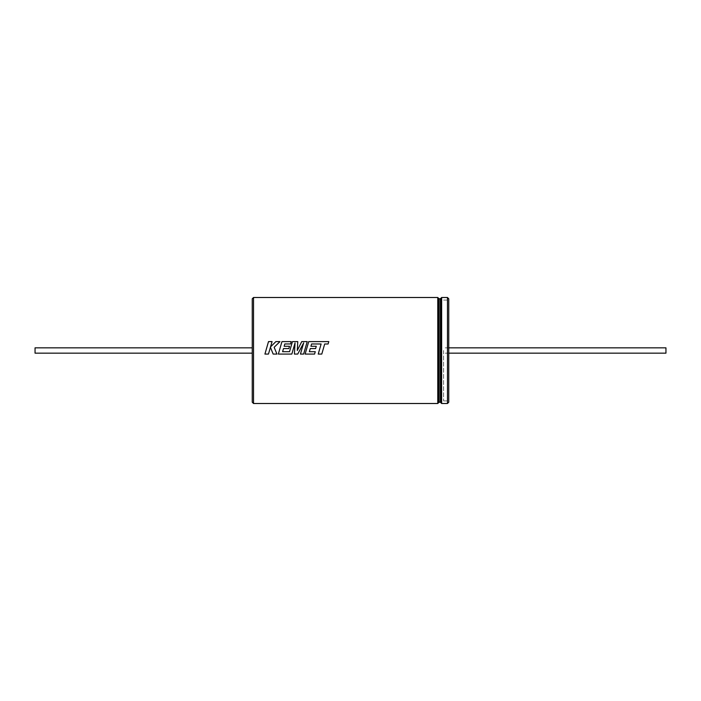 <?xml version="1.0" encoding="UTF-8"?>
<svg xmlns="http://www.w3.org/2000/svg" width="701" height="701" viewBox="0 0 701 701"><rect width="100%" height="100%" fill="white"/><g stroke="black" fill="none" stroke-linecap="round" stroke-linejoin="round"><path stroke-width="0.53" stroke-dasharray="3.5 2.63" d="M252.246 298.784L252.246 353.164M438.414 402.856L438.414 298.144M440.999 298.144L440.999 402.856M35.05 347.836L35.05 353.164M276.956 354.075L275.475 350.5M265.942 350.5L264.917 354.075M301.465 350.5L300.44 354.075M294.604 350.5L294.411 354.075M304.646 350.5L307.213 341.606M299.634 350.5L303.656 342.912M289.872 350.5L289.531 351.692L282.599 351.692M279.384 350.5L278.35 354.075M297.294 350.5L297.776 341.606M292.86 350.5L295.033 342.964M319.253 350.5L318.219 354.075M306.153 350.5L305.128 354.075M315.248 351.692L309.36 351.692M665.95 353.164L665.95 347.836M443.584 350.5L443.584 400.919L443.584 350.5M448.754 402.216L448.754 298.784M448.754 350.5L448.754 300.081L448.754 350.5M322.81 350.5L324.686 343.998L328.112 343.998L328.813 341.606M309.702 350.5L310.254 348.581L315.616 348.581L316.282 346.276M310.911 346.276L311.586 343.963L321.128 343.998M282.932 350.5L283.484 348.581L288.856 348.581L289.513 346.276M284.142 346.276L284.816 343.963L290.521 343.963L291.195 341.606M274.144 347.284L279.979 341.606M270.542 346.899L272.076 341.606M269.499 350.5L270.42 347.284L271.716 350.5M253.534 403.504L253.534 297.496M439.063 402.216L439.063 298.784M437.766 297.496L437.766 403.504M440.351 298.784L440.351 402.216M441.648 403.504L441.648 297.496M447.466 297.496L447.466 403.504M448.754 347.836L443.584 347.836M443.584 400.919L448.754 400.919M443.584 300.081L448.754 300.081M448.754 353.164L443.584 353.164"/><path stroke-width="1.05" d="M252.246 350.5L252.246 298.784L253.534 297.496L253.534 403.504L252.246 402.216L252.246 350.5M438.414 350.5L438.414 402.856L439.063 402.216L439.063 298.784L438.414 298.144L438.414 350.5M440.999 402.856L440.999 298.144L441.648 297.496L441.648 403.504L440.351 402.216L440.351 298.784L439.063 298.784M272.076 341.615L268.509 341.615L264.917 354.075L268.474 354.075L270.42 347.284L273.153 354.075L276.956 354.075L274.144 347.284L279.979 341.606L275.861 341.606L270.542 346.899L272.076 341.606L268.509 341.606L265.942 350.5M291.195 341.615L281.951 341.615L278.35 354.075L291.835 354.075L295.033 342.955L294.411 354.075L297.741 354.075L303.656 342.903L300.44 354.075L303.621 354.075L307.213 341.606L301.728 341.606L297.294 350.5L297.776 341.606L292.448 341.606L289.531 351.692L282.599 351.692L283.484 348.581L288.856 348.581L289.513 346.276L284.142 346.276L284.816 343.963L290.521 343.963L291.195 341.606L281.951 341.606L279.384 350.5M328.804 341.615L308.72 341.615L305.128 354.075L314.574 354.075L315.257 351.692L309.36 351.692L310.254 348.581L315.616 348.581L316.282 346.276L310.911 346.276L311.586 343.963L321.128 343.989L318.219 354.075L321.785 354.075L324.686 343.989L328.112 343.989L328.813 341.606L308.72 341.606L306.153 350.5M252.246 402.216L252.246 353.164L35.05 353.164L35.05 347.836L252.246 347.836M271.716 350.5L273.153 354.066L276.956 354.066M264.917 354.066L268.474 354.066L269.499 350.5M300.44 354.066L303.621 354.066L304.646 350.5M294.411 354.066L297.741 354.066L299.634 350.5M307.213 341.615L301.728 341.615L297.294 350.5M303.656 342.912L301.465 350.5M278.35 354.066L291.835 354.066L292.86 350.5M282.599 351.692L282.932 350.5M297.776 341.615L292.448 341.615L289.872 350.5M295.033 342.964L294.604 350.5M318.228 354.066L321.785 354.066L322.81 350.5M309.36 351.692L309.702 350.5M305.128 354.066L314.574 354.066L315.257 351.692M448.754 347.836L665.95 347.836L665.95 353.164L448.754 353.164M448.754 298.784L448.754 402.216L447.466 403.504L447.466 297.496L448.754 298.784M316.282 346.276L310.911 346.276M321.128 343.989L319.253 350.5M289.513 346.276L284.142 346.276M275.475 350.5L274.144 347.284M279.971 341.615L275.861 341.615L270.542 346.899M253.534 403.504L437.766 403.504L437.766 297.496L438.414 298.144M437.766 297.496L253.534 297.496M447.466 297.496L441.648 297.496M447.466 403.504L441.648 403.504M440.351 402.216L439.063 402.216M440.351 298.784L440.999 298.144M437.766 403.504L438.414 402.856"/></g></svg>
